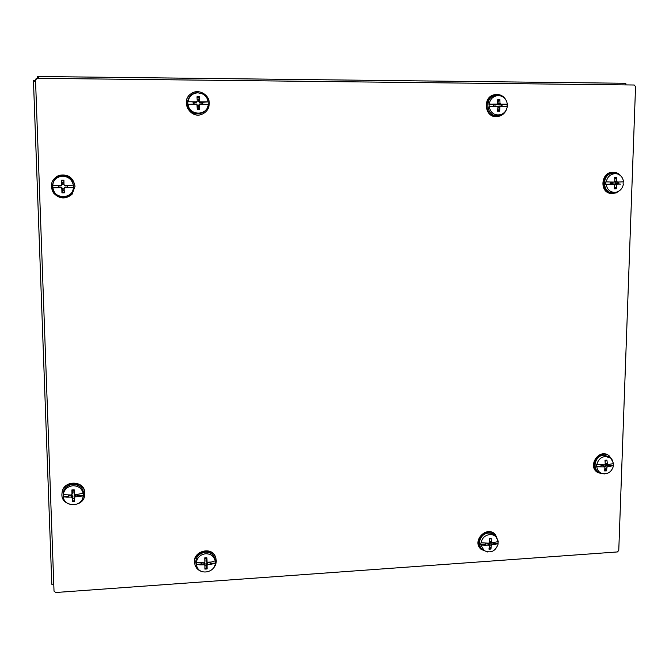<?xml version="1.0" encoding="UTF-8"?>
<svg xmlns="http://www.w3.org/2000/svg" width="669" height="669" viewBox="0 0 669 669"><rect width="100%" height="100%" fill="white"/><g stroke="black" fill="none" stroke-linecap="round" stroke-linejoin="round"><path stroke-width="1" d="M37.589 76.5L625.766 83.274L625.992 84.913M38.944 78.315L37.481 76.483L37.431 78.298M35.549 80.497L33.45 80.564L35.599 82.019M53.771 584.037L51.806 584.263L33.467 80.648M53.771 584.112L53.211 584.154M618.766 550.47L617.378 551.942L55.694 592.508L54.022 591.12L35.524 79.987L37.196 78.298L634.195 85.005L635.55 86.569L618.766 550.47M35.725 79.143L36.268 78.557M203.66 102.056L199.788 102.658L198.467 101.328L199.329 96.754L197.004 96.737L197.196 101.061L196.41 101.864L188.048 101.73C189.101 96.194 192.413 93.217 197.982 92.815L202.222 93.794C205.55 95.491 207.532 98.184 208.176 101.88L202.615 102.273L202.648 104.096L203.878 104.23M204.413 101.872L208.176 101.88M208.168 101.922L208.21 104.523L204.037 104.239M204.145 101.897L200.223 101.897L199.404 101.078L199.329 96.754M197.28 104.933L197.271 107.182L198.802 107.191L199.538 109.323L199.471 104.941L200.257 104.13L204.187 104.247M199.278 97.356L197.029 97.34L197.238 101.32L195.967 102.625L193.5 102.206L193.525 104.03L192.396 104.163L196.954 104.272L197.213 109.315L199.538 109.323M192.396 104.163L187.947 104.381L187.897 101.772M208.21 104.481C207.482 116.038 189.252 115.954 188.098 104.339M188.048 101.73L192.354 101.813M208.26 103.971L208.243 104.247C207.858 113.053 196.142 117.1 190.239 110.435C184.05 104.03 188.884 92.406 197.639 92.682L202.289 93.819M192.48 101.839L193.5 102.206L192.446 101.972M197.138 99.229L198.676 99.238M193.525 104.03L194.06 103.963L194.027 102.407M197.271 107.182L197.221 108.729L199.462 108.746M201.879 102.466L201.904 104.021L202.648 104.096M198.802 107.191L198.534 105.209L199.805 103.904L201.904 104.021M194.06 103.963L196.845 104.18M209.272 103.386C209.129 108.244 206.938 111.756 202.699 113.922C191.008 119.927 179.911 101.312 190.832 93.877C197.815 88.166 209.522 94.254 209.272 103.386M202.623 113.956L202.548 113.989C190.874 119.985 179.794 101.395 190.698 93.969L190.765 93.928M206.872 558.189L204.756 558.331L206.278 558.598L206.922 557.737L207.072 562.219L211.463 562.019L215.242 560.806L215.284 563.44L211.496 564.118L211.019 563.273L215.284 563.131M209.364 562.353L211.354 564.051M210.099 562.244L210.033 563.147L211.019 563.273M211.747 564.109L211.538 563.306M204.965 565.798L206.395 565.698L207.106 568.951L207.047 565.33L207.8 564.552L211.496 564.118M200.374 564.887L196.168 564.452L200.441 564.009L200.374 564.887L204.204 564.803L204.973 565.464L204.915 569.102L207.106 568.951M204.973 563.599L204.973 565.481L204.605 562.671M215.284 563.44C214.707 572.346 200.675 575.348 197.121 567.295L196.31 564.753M196.168 564.452L196.268 562.428C197.271 557.402 200.399 554.517 205.642 553.748C210.894 553.807 214.097 556.265 215.251 561.115M196.268 562.428L204.17 562.813L204.915 562.069L204.915 560.246M206.922 557.737L204.731 557.887L204.915 562.069M197.121 567.295L196.502 566.074C194.411 558.674 197.338 554.016 205.299 552.101C211.245 552.26 214.582 555.161 215.309 560.789L215.334 561.86M200.441 564.009L201.428 563.741L201.862 562.821M201.336 562.813L201.428 563.741L200.491 564.803M200.115 564.912L199.922 564.109M206.395 565.698L206.136 563.541L207.106 562.261M208.435 562.478L209.322 562.637M207.072 562.219L206.161 560.522L206.278 558.598M204.831 558.699L204.915 560.204M201.921 563.147L202.874 562.821M202.481 571.719C198.434 570.665 195.883 568.19 194.846 564.276C191.518 551.791 213.01 545.812 215.911 558.364L216.263 560.831C216.246 563.908 215.084 566.568 212.767 568.817M194.788 563.984L194.712 563.699C191.401 551.239 212.859 545.268 215.753 557.795L215.828 558.08M503.715 104.239L498.907 104.899L497.719 104.004M503.899 104.213L507.094 104.205L503.573 104.264M501.064 104.715L501.039 106.195L503.673 106.396M493.095 106.379L489.106 106.505C490.712 113.287 494.734 115.954 501.181 114.516C504.56 113.069 506.592 110.444 507.269 106.639L503.857 106.413M502.026 106.271L502.059 104.54M507.094 104.205L507.043 106.622M504.075 104.188L500.705 104.188L499.994 103.411L499.877 99.305L497.928 101.596M497.753 109.264L499.643 111.246L499.919 107.073L500.663 106.312L504.033 106.421M493.388 106.346L497.326 106.287L497.928 107.065L497.544 111.23L499.643 111.246M489.106 106.505L489.156 104.03C490.293 98.769 493.388 95.943 498.422 95.558L499.183 95.6C503.807 96.403 506.517 99.263 507.319 104.163M489.156 104.03L492.886 104.255L488.788 104.071M499.877 99.305L497.778 99.288L497.552 104.105L493.429 104.105M501.181 114.516L499.952 114.984C486.43 120.387 482.684 95.09 497.1 95.424L499.183 95.6M493.162 104.071L492.384 104.18M492.986 106.388L493.956 106.145L493.831 104.473L493.463 106.338M493.505 104.138L492.886 104.255M497.552 104.105L495.838 104.824L493.981 104.665M498.129 109.214L497.861 108.052M497.795 106.572L501.039 106.195M493.956 106.145L495.696 106.087M497.987 102.783L498.28 101.655M507.194 104.188L507.177 106.63M506.759 108.713C505.195 113.203 502.202 115.796 497.769 116.49C484.925 118.446 482.516 96.144 495.453 94.58C499.919 94.078 503.381 95.809 505.823 99.773M497.493 116.515L497.218 116.557C484.381 118.497 481.973 96.227 494.893 94.664L495.177 94.63M489.223 539.189L491.163 538.336L491.548 542.843L498.246 541.614L495.804 536.371C494.031 534.029 491.615 532.917 488.562 533.034C480.325 533.193 476.094 545.394 482.801 549.642L484.197 550.637L480.635 544.75L481.011 542.802C482.09 538.01 485.017 535.259 489.792 534.548C492.752 534.431 495.085 535.509 496.808 537.776M492.334 542.885L494.776 544.323L494.123 543.68L497.987 543.554L494.943 544.382M493.321 542.751L493.229 543.546L494.123 543.68M495.319 544.432L494.592 543.713M498.062 541.673L497.987 543.554M489.298 546.055L490.954 549.048L491.213 545.578L491.907 544.834L495.11 544.441M480.635 544.75L484.515 544.34L485.017 545.143L488.646 545.068L489.323 545.712L488.964 549.182L490.954 549.048M485.017 545.143L480.969 545.026M498.196 543.83C495.62 551.239 490.954 553.506 484.197 550.637M481.011 542.802L488.688 543.161L489.39 542.417L489.173 538.478L491.163 538.336M484.515 544.34L485.418 544.089L485.535 543.153M485.368 543.144L485.084 545.068M484.757 545.168L484.047 544.441M489.549 545.996L489.131 543.956L490.268 542.76L492.3 543.086M491.548 542.843L489.348 541.321M487.743 543.169L489.223 545.327M489.298 540.351L489.683 539.222M485.577 543.554L486.53 543.169M498.196 541.631L498.045 542.977M487.709 552.009L481.036 549.324C472.406 541.096 487.258 525.968 495.47 534.606L498.204 541.305M481.036 549.324L480.534 548.797C471.904 540.577 486.739 525.466 494.943 534.096L495.47 534.606M68.706 185.363L65.06 185.79L63.672 184.485L63.923 180.237L61.515 180.245L61.69 184.636L60.887 185.455L56.773 185.405L58.262 185.597L58.32 187.429L59.023 187.261L58.972 185.698L58.262 185.597M68.848 185.346L73.448 185.112L73.531 187.721L68.782 187.638L73.531 187.721M67.092 185.648L67.143 187.211L68.924 187.663M67.703 185.539L67.761 187.37L68.848 187.588M68.982 185.33L64.834 185.43L63.973 184.619L63.923 180.237M59.023 187.261L61.138 187.061L62.526 188.374L62.401 190.448L63.99 190.431L64.341 192.831L64.099 188.491L64.91 187.671L69.058 187.688M56.857 187.763L52.55 187.855L60.963 187.696L61.824 188.507L61.933 192.848L62.401 190.448M73.423 187.746C72.846 199.337 53.98 199.513 52.592 187.88M52.55 187.855L52.5 185.271C53.503 179.702 56.882 176.675 62.635 176.19C68.414 176.624 71.976 179.61 73.339 185.137M52.5 185.271L56.773 185.405M62.777 175.763C76.525 175.613 77.194 197.037 63.48 197.029C49.74 197.263 48.979 175.721 62.777 175.763M61.515 180.245L62.401 184.493L61.096 185.815L58.972 185.698M62.133 182.47L63.722 182.461M63.99 190.431L63.798 188.365L65.102 187.036L67.143 187.211M74.987 186.333L72.068 194.278C65.595 199.554 59.39 199.111 53.445 192.931C49.523 185.363 51.262 179.543 58.655 175.47C67.753 173.714 73.197 177.335 74.987 186.333M58.655 175.47L58.721 175.445C67.812 173.689 73.247 177.302 75.028 186.291L72.118 194.219M620.188 181.985L614.226 182.068M620.38 181.968L623.491 181.792C622.939 177.603 620.773 174.952 617.002 173.84L613.498 173.254C601.28 172.903 601.724 194.562 613.858 192.555L615.497 192.338C610.262 192.471 607.143 189.787 606.156 184.276L605.713 184.259L605.796 181.876L606.231 181.893C607.393 176.825 610.362 174.074 615.154 173.639L617.002 173.84M617.328 182.252L617.278 183.674L620.113 184.059M618.34 183.816L618.399 182.152M623.182 181.809L623.098 184.142M620.564 181.96L617.428 182.043L616.768 181.307L616.634 177.31L614.794 179.292M614.552 186.693L616.241 188.783L616.642 184.828L617.362 184.084L620.489 184.1M605.713 184.259L614.276 184.126L614.752 184.845L614.251 188.8L616.241 188.783M610.379 184.167L606.156 184.276M623.408 184.159C622.429 188.75 619.787 191.476 615.497 192.338M606.231 181.893L609.409 181.968M616.634 177.31L614.644 177.327L614.878 181.316L614.276 182.06L610.454 182.018M609.61 184.075L610.521 183.866L610.58 182.202L610.429 184.142M610.496 182.035L609.685 182.001M610.111 184.201L609.133 184.151M612.16 182.369L610.588 182.294M614.017 184.059L617.278 183.674M610.546 183.716L612.277 183.657M619.711 190.548L616.174 192.898L612.11 193.533C599.725 193.224 601.439 171.456 613.816 172.318C616.709 172.46 619.068 173.697 620.899 176.022M612.11 193.533L611.407 193.483C599.039 193.182 600.754 171.44 613.113 172.301L613.816 172.318M74.184 489.808L71.876 489.934L71.943 490.41L72.436 491.013L73.966 490.921L74.184 489.808L74.259 494.232L75.062 494.792L83.316 493.254L83.29 495.93L78.85 496.373L78.892 495.762L83.391 495.662M77.303 494.542L77.244 495.16L78.984 496.44M77.888 494.466L77.847 495.62L78.892 495.762M79.394 496.49L79.444 495.804M67.745 496.398L67.126 497.192L63.237 496.808L67.745 496.398L71.466 495.043L72.804 496.189L72.687 498.397L74.209 498.305L74.577 501.474L74.359 497.661L75.137 496.866L79.118 496.49M67.393 497.159L71.34 497.075L72.168 497.786L72.269 501.608L72.687 498.397M83.29 495.93L82.73 498.288C79.812 507.353 64.559 506.525 63.304 497.184L63.287 497.067M63.237 496.808L63.204 494.642C64.174 489.432 67.418 486.463 72.946 485.736C78.49 485.853 81.919 488.454 83.215 493.513M63.204 494.642L71.274 495.001L72.62 493.053L72.436 491.013M71.876 489.934L71.993 494.533M63.304 497.184L63.095 496.08C62.752 489.407 66.064 485.468 73.046 484.264C81.275 485.142 84.637 489.457 83.14 497.218L82.73 498.288M68.664 495.001L68.782 496.13L67.536 497.084M67.126 497.192L67.201 496.498M69.442 495.604L69.35 495.01M74.209 498.305L74.025 496.122L75.271 494.834L77.244 495.16M73.991 492.928L73.966 490.921M84.762 493.479L84.754 494.416C84.445 508.733 59.708 507.386 62.016 493.112C63.087 480.2 84.971 480.618 84.762 493.479M62.05 492.869L62.083 492.627C63.145 479.732 85.005 480.15 84.796 492.994L84.762 494.174M605.102 461.284L606.942 460.13L607.444 464.646L613.59 463.6L610.872 458.19L609.476 456.994L603.948 455.171C594.942 455.213 591.505 469.697 599.784 472.64L601.481 473.343C598.763 472.097 597.208 469.897 596.823 466.761L596.48 464.328L596.899 464.545C598.011 459.77 600.887 457.061 605.52 456.425L610.872 458.19M607.669 464.679L607.603 465.139L610.32 466.176L609.484 465.666L613.222 465.591L610.504 466.226M608.723 464.562L608.614 465.524L609.484 465.666M610.872 466.276L609.936 465.708M613.322 463.676L613.222 465.591M605.044 468.225L606.574 470.825L606.95 467.305L607.644 466.577L610.68 466.276M596.405 466.552L600.177 466.193L600.896 466.828L604.935 466.903L604.651 470.934L606.574 470.825M600.896 466.828L596.823 466.761M613.515 465.816C611.55 472.255 607.544 474.764 601.481 473.343M596.899 464.545L604.55 464.855L605.236 464.127L605.01 460.23L606.942 460.13M600.177 466.193L601.055 465.95L601.046 464.83M601.03 464.871L600.946 466.77M600.637 466.862L599.717 466.285M604.542 466.561L605.529 464.846L607.603 465.139M601.088 465.507L602.953 465.156L604.935 466.903M604.617 473.928L598.136 472.782C588.009 466.945 599.056 449.091 608.865 455.464L612.812 460.707M598.136 472.782L597.476 472.364C587.357 466.527 598.395 448.707 608.188 455.071L608.865 455.464M200.223 101.897L199.788 102.658M196.41 101.864L195.967 102.625M199.471 104.941L198.534 105.209M200.257 104.13L199.805 103.904M199.404 101.078L198.467 101.328M196.443 104.105L195.984 103.871M207.039 568.341L204.931 568.491M207.047 565.33L206.136 563.541M207.8 564.552L207.382 562.504M206.997 561.885L206.077 560.087M204.915 562.035L204.915 560.162M204.204 564.803L203.794 562.813M500.705 104.188L498.907 104.899M497.268 104.163L495.453 104.874M497.82 99.84L499.751 99.873M499.534 110.694L497.602 110.703M499.919 107.073L497.92 107.299M500.663 106.312L498.882 106.078M499.994 103.411L497.979 103.62M497.226 106.287L495.436 106.053M489.206 538.88L491.046 538.771M490.854 548.471L489.039 548.613M491.213 545.578L489.131 543.956M491.907 544.834L490.268 542.76M491.272 542.291L489.315 540.744M488.646 545.068L487.141 543.169M61.933 192.848L64.341 192.831M61.581 180.831L63.906 180.822M64.283 192.237L61.966 192.254M61.824 188.507L62.526 188.374M64.91 187.671L65.102 187.036M61.69 184.636L62.401 184.493M60.963 187.696L61.138 187.061M617.428 182.043L615.162 182.386M614.159 182.068L611.884 182.411M614.686 177.829L616.475 177.845M616.124 188.24L614.334 188.282M616.642 184.828L614.761 184.761M617.362 184.084L615.129 183.523M616.768 181.307L614.87 181.224M614.092 184.109L611.842 183.549M72.269 501.608L74.577 501.474M71.943 490.41L74.175 490.285M74.527 500.855L72.294 500.981M72.168 497.786L72.804 496.189M74.359 497.661L74.025 496.122M75.137 496.866L75.271 494.834M74.242 494.082L73.899 492.526M72.051 494.199L72.678 492.593M71.34 497.075L71.466 495.043M605.052 460.648L606.791 460.573M606.457 470.257L604.743 470.382M606.95 467.305L604.416 466.025M607.644 466.577L605.529 464.846M607.067 464.018L605.202 463.073M604.483 466.761L602.351 465.03M37.481 76.483L625.766 83.274M51.806 584.263L33.45 80.564M194.712 563.699L194.846 564.276M215.753 557.795L215.911 558.364M497.326 106.287L495.562 106.062M497.218 116.557L497.769 116.49M494.893 94.664L495.453 94.58M614.276 182.06L612.018 182.403M614.276 184.126L612.068 183.557M74.259 494.232L73.925 492.735M62.083 492.627L62.016 493.112M84.779 493.923L84.754 494.416M607.444 464.646L605.228 463.768"/></g></svg>
